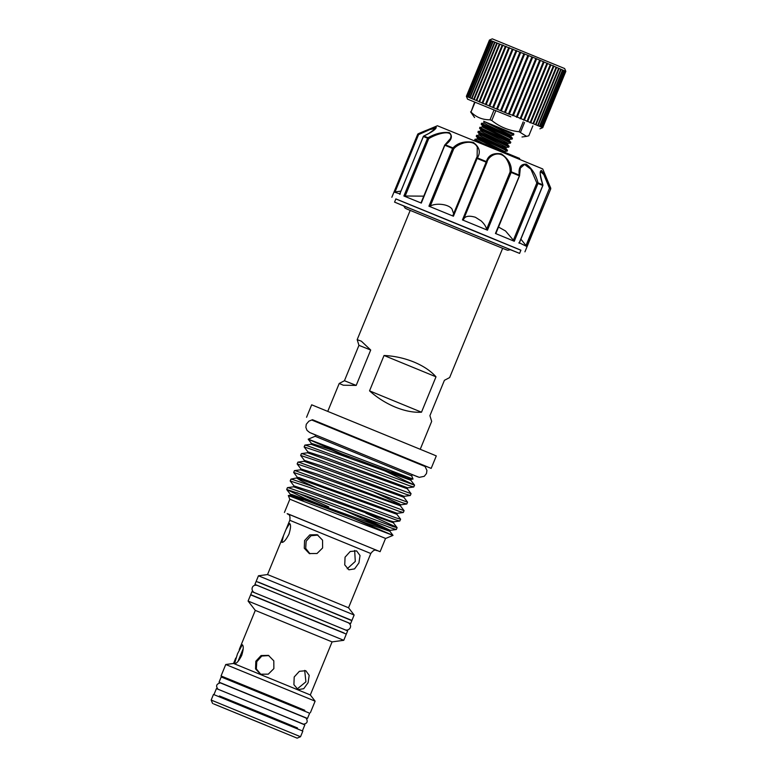 <?xml version="1.0" encoding="UTF-8"?>
<svg xmlns="http://www.w3.org/2000/svg" width="777" height="777" viewBox="0 0 777 777"><rect width="100%" height="100%" fill="white"/><g stroke="black" fill="none" stroke-linecap="round" stroke-linejoin="round"><path stroke-width="1.17" d="M491.423 124.398L512.917 134.528L513.48 135.052L511.208 135.363L483.702 121.241M513.548 135.013L513.879 134.081L510.499 132.226M509.557 139.384L482.585 125.952L482.187 126.904L509.178 140.307L509.557 139.384L511.897 139.034L512.228 138.102L510.304 135.907L487.286 124.893L483.838 122.883L484.226 121.94M511.8 138.17C517.531 139.685 485.101 125.583 481.847 123.514L483.838 122.883M481.517 123.222L481.497 124.378C484.751 126.447 517.181 140.55 511.451 139.034M503.7 142.22L507.905 143.405L510.178 143.094L510.606 142.191L509.178 140.307M510.149 142.191C515.879 143.706 483.459 129.604 480.196 127.535L482.187 126.904M479.865 127.243L479.846 128.399C483.1 130.468 515.53 144.571 509.799 143.055M502.059 146.241L506.264 147.416L508.527 147.115L508.935 146.144L507.536 144.328L483.993 132.935L480.545 130.924L480.934 129.973L479.535 128.166M508.508 146.212C514.238 147.727 481.808 133.625 478.545 131.556L480.545 130.924M478.224 131.264L478.195 132.42C481.449 134.489 513.879 148.582 508.148 147.076M504.234 152.37L504.613 151.437L506.954 151.097L507.284 150.165L505.885 148.349L482.342 136.956L478.894 134.945L479.283 133.994L477.884 132.177M506.857 150.233C512.587 151.738 480.157 137.646 476.903 135.577L478.894 134.945M476.573 135.276L476.544 136.441C479.807 138.51 512.228 152.603 506.497 151.097M500.505 151.476L499.815 151.146M493.706 148.31L492.084 147.572M488.199 145.785L487.082 145.27M483.08 143.424L474.922 139.297L477.243 138.966L477.632 138.015L476.233 136.198M474.922 139.297L474.902 140.462L481.41 143.667M483.75 121.319L511.217 132.585M511.46 132.712L483.78 121.358M474.64 102.02L471.008 112.043C476.223 117.288 482.566 119.872 490.025 119.784L491.802 120.522C499.796 126.923 508.906 130.662 519.133 131.74L526.573 136.363L528.807 135.781L532.867 125.893M510.839 116.812L467.56 99.155L510.839 116.812M512.597 115.181L542.754 127.642L565.831 71.358L536.149 58.615L489.452 40.035L466.375 96.319L508.838 114.102L512.597 115.181L535.683 58.897M466.608 96.882L466.385 96.319L466.608 96.882M466.375 96.319L489.452 40.035L466.385 96.319L467.56 99.155M490.025 39.802L492.288 38.85L564.646 68.531L565.831 71.358L542.754 127.642M462.606 219.969L487.461 230.186L486.587 229.283C486.062 226.651 484.265 223.873 481.196 220.95L475.417 217.278C468.754 215.297 464.753 216.132 463.422 219.765L462.606 219.969L463.422 219.765L486.917 162.48A0.864 0.612 -160.4 0 0 486.363 161.587C488.315 155.206 493.317 152.651 501.34 153.914C508.488 158.877 511.8 164.85 511.285 171.824L519.24 175.097C518.346 167.55 520.697 163.908 526.272 164.18C532.119 168.609 536.023 174.835 538.005 182.848L542.802 184.829C539.976 176.486 539.481 171.678 541.316 170.406C544.094 173.592 547.115 179.458 550.378 188.005L550.757 188.84L526.689 246.426L520.881 239.151M510.46 249.738L519.59 253.389L520.911 250.175L472.193 230.041L395.882 198.902L394.57 202.117L403.642 205.924M519.59 253.389L394.57 202.117M550.757 188.18L542.715 168.949L501.68 151.981L437.393 125.757L418.162 133.799C426.563 130.041 432.575 127.884 436.227 127.321C436.023 129.244 431.895 132.158 423.834 136.053L423.698 136.13M403.894 195.989L427.583 138.238L423.387 136.529A0.864 0.796 112 0 1 423.834 136.053L428.02 137.743C435.324 133.557 442.434 131.857 449.349 132.634C453.01 136.15 451.68 140.21 445.367 144.813A0.864 0.486 -126.4 0 0 444.832 145.25L421.309 203.079L403.894 195.989L423.766 196.154M477.117 156.721L477.301 147.164C473.164 138.092 457.935 143.473 453.719 148.893A0.864 0.544 -133 0 0 452.972 147.921C457.935 142.764 464.665 140.919 473.183 142.366C479.526 146.989 480.924 152.175 477.379 157.906L486.363 161.587L486.13 162.16L477.117 158.459L453.428 216.22L428.933 206.196L430.225 206.177C434.596 203.118 447.639 203.438 451.961 208.955L453.632 213.685M520.891 250.233L395.862 198.951M400.913 191.142L394.036 192.036L400.31 193.997M486.587 229.283L510.081 171.999C510.353 167.851 509.168 163.568 506.536 159.159C499.728 148.98 488.111 155.837 486.917 162.48L486.13 162.16L462.441 219.92M463.413 219.794L486.917 162.48A0.864 0.864 0 0 0 486.926 162.442L487.121 161.946M421.056 202.758L444.667 145.192A0.864 0.864 0 0 1 444.949 144.823L450.485 138.5L450.99 136.402C451.33 129.186 435.479 134.324 428.7 138.695L427.583 138.238A0.864 0.738 112.1 0 1 428.02 137.743L428.7 138.695L405.205 195.979M399.699 194.289L423.319 136.509A0.864 0.864 0 0 1 423.756 136.043L428.865 133.44L435.907 128.302L429.904 129.555L418.56 134.625L395.066 191.909M525.98 245.581L549.475 188.296L543.774 174.543L540.471 171.552C539.675 171.921 540.481 176.369 542.89 184.907L542.802 184.829A0.864 0.767 -67.5 0 1 542.773 185.489L537.966 183.489L514.277 241.249L505.526 230.973L498.523 227.049M513.335 240.307L536.829 183.022L530.876 169.182L524.562 164.471L520.318 168.104L519.57 175.456A0.864 0.515 173.9 0 0 519.24 175.097L519.133 175.719L511.149 172.436L487.461 230.186M306.556 417.268L311.674 404.807L432.799 454.438L436.295 455.924L431.177 468.385L312.461 419.765M425.233 466.015L431.177 468.385M502.67 248.281L449.64 377.573L444.415 380.312L429.904 415.685L431.672 421.387L420.25 449.232M435.994 376.816C430.73 370.891 423.358 365.957 413.888 362.024C404.341 358.148 394.395 355.973 384.042 355.487L369.541 390.86C377.263 397.756 385.878 403.185 395.376 407.148C404.885 410.994 413.587 412.684 421.493 412.198L435.994 376.816L384.042 355.487M312.267 420.231L425.038 466.482L425.252 465.957L312.48 419.706L308.906 421.153L306.284 424.252L305.856 427.35L307.022 430.38L309.693 432.536L315.637 435.033M385.547 538.432L289.772 499.145L385.547 538.422L380.108 551.689L376.971 550.456M352.826 518.104L392.997 535.392L288.325 495.551L289.772 499.145M411.732 475.903L315.132 436.285L308.207 439.18L413.014 479.059L411.732 475.903L412.286 474.543M407.682 477.243L411.169 479.312L407.031 478.137L328.554 448.892L311.402 443.385L308.197 439.238L349.194 457.022M414.559 485.159L413.752 486.994L409.207 485.654L322.989 453.224L304.137 446.94L304.875 445.143L306.323 445.357L414.559 485.159L376.408 466.86M411.062 493.667L410.266 495.503L405.72 494.162L319.502 461.732L300.65 455.448L301.389 453.651L302.836 453.865L411.062 493.667L407.294 488.752L307.546 452.777L307.915 451.893L304.137 446.94M407.575 502.175L406.779 504.001L402.233 502.67L316.016 470.24L297.154 463.956L297.892 462.16L299.349 462.373L407.575 502.175L403.807 497.251L304.06 461.285L304.429 460.402L300.65 455.448M404.089 510.683L403.282 512.509L398.747 511.179L312.529 478.749L293.667 472.465L294.405 470.668L295.862 470.881L404.089 510.683L400.32 505.759L300.573 469.794L300.932 468.91L297.154 463.956M400.602 519.182L399.796 521.017L395.25 519.687L309.042 487.257L290.18 480.973L290.919 479.166L292.375 479.39L309.78 485.45L395.988 517.88L400.602 519.182L396.833 514.267L298.319 478.515L297.086 478.302L300.738 480.594L316.589 487.995M397.115 527.69L396.309 529.525L391.763 528.185L305.546 495.755L286.694 489.481L287.432 487.674L288.879 487.898L306.284 493.958L392.502 526.388L397.115 527.69L395.901 526.884L365.85 513.189M326.505 447.688L348.931 457.653M293.667 472.465L297.445 477.408L300.291 479.098M290.18 480.973L293.959 485.916L311.111 491.423L389.588 520.668L393.725 521.843L399.796 521.017M328.729 506.895L296.853 492.589M286.694 489.481L304.856 498.397L328.273 508.032M265.938 725.271L222.154 707.4L265.938 725.271M213.636 703.884L297.135 738.15L213.636 703.884M212.267 700.504L300.534 736.732L302.836 731.099L213.471 694.444L211.169 700.077L212.267 700.504M297.232 728.739L297.542 727.991L262.84 713.655L219.435 695.949L219.124 696.707M219.415 695.998L297.523 728.039M214.267 693.832L216.414 688.607L270.396 710.634L304.846 724.883L302.709 730.108M217.861 689.024C215.627 685.926 216.462 683.877 220.377 682.896L306.041 718.026C308.129 721.474 307.294 723.523 303.525 724.164L217.803 689.15M220.377 682.896L307.488 718.443L309.635 713.218L221.192 676.952L219.046 682.177L220.425 682.769M307.488 718.443L219.046 682.177M237.5 653.816L234.567 663.626C236.441 663.723 238.811 661.013 241.676 655.477C243.512 649.533 243.725 645.949 242.307 644.735L237.5 653.816M243.211 648.669L237.976 661.431M268.9 655.574L261.781 656.05L256.769 661.645L256.342 668.9L260.722 674.242M255.827 661.246L255.546 668.9L260.557 674.213L268.279 674.164L273.873 668.628L273.805 660.838L268.444 655.37L261.072 655.555L255.827 661.246M297.067 689.082L305.915 681.827L304.681 670.386M294.201 676.981L293.91 684.683L298.096 689.626L303.729 688.704L308.08 682.711L309.188 675.339L305.798 670.716L299.368 671.309L294.201 676.981M249.262 601.524L343.764 640.306L346.309 634.1L250.631 594.861L248.086 601.068L249.262 601.524M239.229 649.572L255.293 610.392L332.08 641.889L343.764 640.306M226.67 678.311L221.056 675.951L225.748 664.51L233.537 663.461L310.314 694.949L332.08 641.889M225.748 664.51L315.112 701.165L310.314 694.949M221.056 675.951L304.778 710.353M226.379 679.02L226.69 678.263L227.651 678.632L270.095 695.959L304.798 710.295L304.487 711.052M258.527 582.177L351.913 620.434L258.479 582.313M254.914 584.411L256.157 581.4L309.324 603.078L351.835 620.638L350.592 623.649L254.914 584.411L350.592 623.649M257.236 585.411L348.242 622.736M345.338 629.894L254.273 592.56M344.017 633.119L250.709 594.667L344.065 632.993M250.709 594.667L251.952 591.647L310.353 615.471L347.63 630.885L346.387 633.906M287.529 513.772L380.108 551.689M354.137 615.025L348.533 607.779L312.471 592.88L267.531 574.553L258.459 575.786L354.137 615.025L351.913 620.434M345.056 557.187L344.735 564.879L348.902 569.813L354.555 568.89L358.935 562.907L360.023 555.536L356.604 550.893L350.204 551.505L345.056 557.187M304.565 540.578L304.283 548.232L309.304 553.545L317.026 553.506L322.61 547.96L322.552 540.17L317.201 534.712L309.809 534.887L304.565 540.578M286.053 529.39L283.459 535.703L281.886 542.375C283.741 542.472 286.091 539.753 288.937 534.207C290.792 528.273 291.025 524.698 289.636 523.484L286.053 529.39L289.792 520.289L370.794 553.506L348.533 607.779M317.958 535.071L311.014 535.732L306.148 541.239L305.701 548.416L309.955 553.758M347.212 568.764L355.293 561.421L354.662 550.466M371.319 525.67L362.364 521.697M318.793 505.264L304.856 498.397M370.707 350.029L361.383 341.21L357.177 339.646L358.945 345.347L344.434 380.73L339.209 383.469L343.337 385.217L356.196 385.411L370.707 350.029L358.945 345.347M344.434 380.73L356.196 385.411M369.541 390.86L421.493 412.198M421.338 202.544L421.309 203.079L421.338 202.544M452.913 215.462L453.428 216.22L452.913 215.462L476.408 158.178A0.864 0.612 29.5 0 1 477.379 157.906L476.398 158.168L452.884 215.52M495.911 233.421L519.512 175.874A0.864 0.864 0 0 0 519.57 175.456A0.864 0.515 173.9 0 1 519.386 175.825L495.444 233.479L495.891 233.11L495.444 233.479L514.277 241.249M526.689 246.426L518.939 242.638M549.475 188.296L550.378 188.005A0.864 0.864 -66.5 0 1 550.378 188.665L549.475 188.296M542.841 185.052L542.89 184.907A0.864 0.864 0 0 1 542.87 185.528L519.211 243.23M536.829 183.022L538.005 182.848A0.864 0.699 -67.5 0 1 537.966 183.489L536.829 183.022M510.081 171.999A0.864 0.573 1.1 0 1 511.285 171.824L511.149 172.436L510.081 171.999M417.696 134.275L418.191 133.809L418.56 134.625L417.696 134.275L391.861 197.251M518.745 159.003L519.075 158.207L519.667 158.45L519.337 159.246M519.075 158.207L510.848 154.837L510.528 155.623M512.684 155.575L512.364 156.371M513.276 155.818L512.946 156.614M516.122 156.993L515.792 157.789M516.239 157.032L515.909 157.838M509.741 155.303L510.071 154.497L510.693 154.759L510.363 155.555M510.071 154.497L507.935 153.632M507.614 154.419L507.799 153.564L500.815 150.719L500.495 151.496M502.826 151.525L502.496 152.321M503.467 151.787L503.137 152.583M507.799 153.564L507.468 154.361M499.786 151.204L500.116 150.408L493.881 147.873L493.56 148.65M494.803 148.232L494.473 149.029M495.473 148.504L495.143 149.301M499.97 150.35L499.64 151.146M491.86 147.951L492.191 147.154L491.919 147.98M492.191 147.154L488.296 145.561L487.966 146.358M486.829 145.891L487.15 145.105L484.897 144.163L482.274 143.094L481.944 143.891L482.274 143.094M486.237 144.716L485.907 145.513M483.391 143.551L483.061 144.347M489.763 40.151L466.686 96.435M490.306 40.365L467.23 96.649M490.481 40.433L467.404 96.717M491.355 40.783L468.269 97.067M491.608 40.89L468.531 97.164M492.793 41.366L469.716 97.649M493.133 41.502L470.046 97.785M494.619 42.104L471.542 98.388M495.027 42.269L471.95 98.553M496.804 42.988L473.727 99.271M497.29 43.182L474.203 99.466M499.329 44.017L476.252 100.301M499.873 44.24L476.787 100.524M502.165 45.173L479.079 101.457M502.894 44.998L479.487 102.088M502.768 45.416L479.681 101.7M505.283 46.445L482.196 102.719M506.002 46.27L482.585 103.351M505.934 46.707L482.847 102.991M508.634 47.815L485.557 104.099M509.343 47.64L485.936 104.72M509.333 48.096L486.256 104.38M512.208 49.272L489.121 105.555M512.898 49.087L489.481 106.167M512.937 49.573L489.86 105.857M515.938 50.796L492.861 107.08M516.608 50.602L493.191 107.692M516.705 51.117L493.618 107.391M519.803 52.38L496.717 108.663M520.435 52.176L497.027 109.256M520.59 52.7L497.503 108.984M523.756 54.002L500.67 110.285M524.349 53.778L500.942 110.858M524.553 54.332L501.466 110.606M527.748 55.643L504.661 111.917M528.302 55.4L504.895 112.48M528.545 55.963L505.468 112.247M531.74 57.275L508.653 113.559M532.255 57.022L508.838 114.102M532.527 57.605L509.45 113.879M536.149 58.615L512.742 115.705M536.46 59.217L513.383 115.501M539.539 60.48L516.462 116.764M539.957 60.179L516.55 117.269M540.297 60.791L517.22 117.074M543.269 62.014L520.192 118.298M543.628 61.694L520.221 118.774M543.997 62.315L520.911 118.59M546.823 63.481L523.747 119.755M547.134 63.131L523.717 120.221M547.513 63.763L524.436 120.037M550.174 64.86L527.088 121.134M550.417 64.491L527.01 121.571M550.815 65.122L527.729 121.397M553.273 66.132L530.196 122.416M553.457 65.744L530.05 122.824M553.865 66.375L530.778 122.659M556.089 67.298L533.012 123.582M556.623 67.512L533.537 123.796M558.605 68.337L535.518 124.611M559.061 68.522L535.975 124.806M560.771 69.231L537.684 125.515M561.159 69.396L538.072 125.68M562.577 69.979L539.491 126.262M562.888 70.115L539.811 126.398M563.995 70.581L540.918 126.855M564.228 70.678L541.151 126.952M565.025 71.008L541.938 127.292M565.18 71.076L542.093 127.35M565.637 71.27L542.55 127.554M565.705 71.299L542.628 127.583M489.675 40.113L466.588 96.397M474.582 117.531L470.59 111.878M471.008 112.043L475.048 102.185M494.065 109.936L490.025 119.784M491.802 120.522L495.843 110.674M523.174 121.892L519.133 131.74M520.503 132.304L524.543 122.455M403.622 205.866L510.508 249.708M445.367 144.813L452.972 147.921L452.622 148.436L444.998 145.318A0.864 0.515 -67.8 0 1 445.367 144.813M428.933 206.196L452.622 148.436L453.719 148.893L430.225 206.177M394.036 192.036L417.725 134.275A0.864 0.864 107.5 0 1 418.191 133.809M288.063 513.918L377.272 550.543M391.802 471.173L406.74 478.04M414.529 485.091L410.79 480.244L311.033 444.279L311.402 443.385L314.248 445.075M399.767 495.056L403.807 497.251L404.195 496.318L321.581 465.899L304.429 460.402M397.086 527.622L393.347 522.775L293.589 486.81L293.959 485.916M344.298 510.402L385.81 529.079M393.007 535.363L389.85 531.283L365.326 522.814L307.197 500.971L291.336 495.532L290.103 495.318L291.88 496.629M407.294 488.752L407.682 487.82L325.068 457.391L307.915 451.893M374.378 492.336L399.689 504.03L400.699 504.827L396.561 503.661L318.084 474.407L300.932 468.91M396.833 514.267L397.212 513.335L298.747 477.476L291.006 479.127M363.908 517.861L390.239 530.351L291.763 494.493L290.472 494.425L294.192 496.561L302.991 500.738M399.64 194.221L423.387 136.538M519.085 243.24L542.773 185.489M484.897 144.163L484.566 144.969M503.01 151.593L477.243 138.966M504.613 151.437L477.632 138.015M505.885 148.349L505.788 146.931L479.283 133.994M507.536 144.328L507.439 142.91L480.934 129.973M481.186 124.145L482.585 125.952L487.189 127.214M403.603 205.788L405.225 208.217L410.169 210.45M406.42 208.848L506.419 249.864M510.576 249.66L507.721 250.262L502.632 248.368M522.018 136.985L526.573 136.363M402.156 205.215L512.014 250.272M310.12 432.692L417.812 476.864M385.645 538.471L392.997 535.392M297.135 738.15L300.534 736.732M310.421 712.606L315.122 701.165M348.193 622.707C353.185 625.621 349.446 631.225 345.26 629.875M289.792 520.289C290.753 513.276 287.5 514.733 287.208 513.607L287.208 513.607M370.794 553.506C375.029 547.843 376.321 551.155 377.321 550.563M267.531 574.553L283.459 535.703M256.235 581.196L258.459 575.786M284.431 512.451L289.87 499.184M257.284 585.431C251.69 583.993 250.417 590.617 254.351 592.589M233.537 663.461L235.752 658.061M255.293 610.392L248.086 601.068M212.587 703.476L211.169 700.077M287.519 487.635L293.589 486.81M294.493 470.619L300.573 469.794M297.989 462.111L304.06 461.285M301.476 453.603L307.546 452.777M304.963 445.095L311.033 444.279M286.723 489.578L290.472 494.425L290.103 495.318L288.325 495.551M410.79 480.244L411.169 479.312L413.014 479.059M407.682 487.82L413.752 486.994M404.195 496.318L410.266 495.503M400.32 505.759L400.699 504.827L406.779 504.001M397.212 513.335L403.282 512.509M389.85 531.283L390.239 530.351L396.309 529.525M315.685 434.926L315.132 436.285M393.347 522.775L393.725 521.843M412.247 474.65L419.25 477.35L424.242 476.33L426.486 473.523L426.942 470.425L425.038 466.482M410.207 210.363L357.177 339.646M339.209 383.469L327.787 411.305M550.757 188.84L524.931 251.826M477.175 156.585L476.447 158.071A0.864 0.864 0 0 0 476.398 158.168M539.918 128.827L542.725 127.651M510.829 136.286L511.208 135.363M475.33 141.181L474.592 140.219M513.354 133.411L513.879 134.081"/></g></svg>
